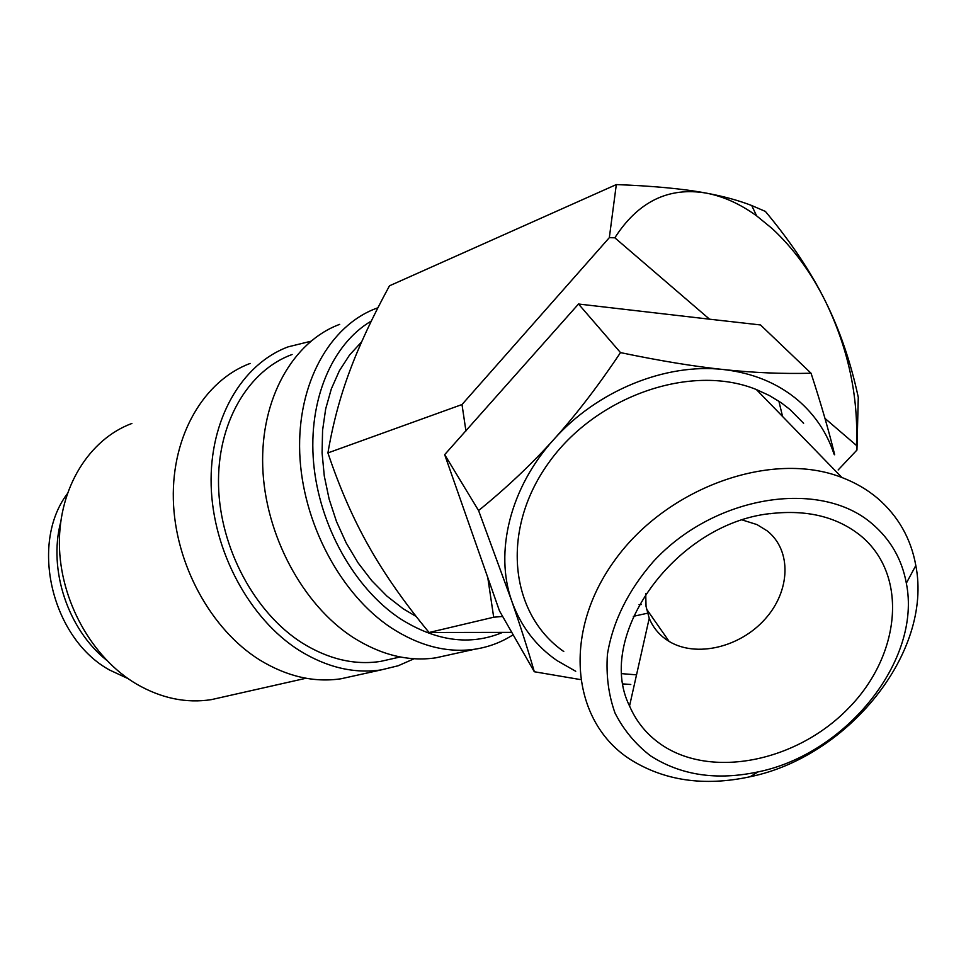 <?xml version="1.0" encoding="UTF-8"?>
<svg xmlns="http://www.w3.org/2000/svg" width="966" height="966" viewBox="0 0 966 966"><rect width="100%" height="100%" fill="white"/><g stroke="black" fill="none" stroke-linecap="round" stroke-linejoin="round"><path stroke-width="1.45" d="M377.923 307.768L376.643 308.239C329.817 325.445 297.142 383.393 299.726 452.969C302.237 522.473 340.551 594.501 391.471 627.985C419.558 646.073 447.343 653.149 474.837 649.212C488.687 647.099 501.451 642.269 513.139 634.759M371.318 321.038C332.038 344.053 307.985 400.19 313.624 462.992C319.263 525.745 354.462 588.294 399.972 618.554C435.69 641.158 469.633 645.88 501.813 632.73M339.718 324.347C293.109 341.541 260.458 398.487 262.728 466.542C264.925 534.548 302.599 604.813 353.013 637.379C380.821 654.972 408.401 661.795 435.751 657.846L448.876 654.948M292.106 354.486C247.996 370.582 216.915 423.277 218.545 485.898C220.103 548.471 254.891 612.987 302.056 642.885C328.319 659.174 354.462 665.357 380.483 661.42L392.764 658.655M250.158 363.433C204.237 380.519 171.779 434.99 173.337 499.374C174.822 563.697 210.902 629.711 259.939 660.104C287.011 676.526 314.01 682.745 340.962 678.784L353.906 675.922M310.702 341.288L288.11 346.866C241.874 364.013 209.308 419.546 211.156 485.487C212.943 551.369 249.699 619.17 299.339 650.48C326.737 667.397 354.003 673.87 381.135 669.909L398.173 665.767L414.112 658.752M131.883 423.458C89.295 439.216 58.866 487.601 59.397 544.003C59.88 600.357 91.879 657.774 136.472 684.037C161.31 698.346 186.293 703.538 211.409 699.625L223.291 696.945M511.775 632.38L429.073 632.501C404.476 602.748 384.444 574.13 368.976 546.611C353.387 519.189 339.694 487.963 327.921 452.921C332.811 424.146 340.044 396.966 349.62 371.391C359.086 345.768 372.381 317.234 389.491 285.803L616.32 184.578L609.329 237.66L614.835 237.805L709.539 319.191L760.496 324.95L811.054 373.226C782.496 373.975 753.347 372.755 723.594 369.555C693.95 366.428 659.585 360.765 620.498 352.602C598.244 385.905 576.026 414.861 553.832 439.445C531.65 464.127 506.558 487.83 478.581 510.567L511.799 601.154C520.469 626.258 527.967 649.792 534.319 671.744L580.373 679.569M614.835 237.805C638.103 201.592 668.581 186.692 706.267 193.115C723.413 196.376 740.21 203.971 756.632 215.865L772.257 228.652C793.171 248.02 810.812 272.086 825.206 300.861C810.86 271.857 790.925 242.043 765.41 211.433L751.717 205.529C738.712 200.457 723.57 196.315 706.267 193.115C683.373 188.817 653.39 185.979 616.32 184.578M877.623 498.311C867.275 489.581 855.369 482.638 841.881 477.494C771.81 449.975 667.482 487.178 615.161 559.725C562.152 631.945 571.401 720.068 628.431 758.225L629.421 758.902C663.702 780.721 703.948 786.674 750.135 776.736C847.919 756.801 932.89 652.618 915.816 565.521C910.974 538.581 898.235 516.17 877.623 498.311M872.129 523.765C819.76 478.387 713.741 495.486 653.149 561.789C628.057 590.685 612.818 621.512 607.433 654.248C605.984 675.282 608.52 694.88 615.028 713.053C623.662 729.982 635.483 744.231 650.492 755.81C680.921 775.372 716.82 780.721 758.189 771.87C845.83 754.06 921.926 660.442 906.337 583.174C901.93 559.266 890.519 539.475 872.129 523.765M803.615 423.313L790.031 409.548L781.289 402.81L769.334 395.517L756.354 389.527C690.678 362.842 595.056 396.386 547.951 463.825C500.207 530.95 510.084 614.34 563.77 651.519M623.263 684.049L630.774 684.483L623.251 683.94M834.044 454.153C827.138 433.118 815.244 415.259 798.363 400.576C778.065 383.321 753.142 372.985 723.594 369.555C665.514 362.781 596.952 390.807 553.832 439.445C509.976 487.649 494.35 552.347 511.799 601.154C520.65 625.992 535.695 645.783 556.923 660.539L575.736 671.285M834.66 454.769C829.082 431.657 821.221 404.476 811.054 373.226M416.249 616.537L403.22 608.797L386.907 596.094L371.741 580.663L358.06 562.84L346.214 542.989L336.494 521.568L329.128 499.072L324.286 476.021L322.089 452.945L322.572 430.389L325.687 408.872L331.338 388.863L339.368 370.787L349.559 355.017L361.646 341.855M742.552 520.058L757.006 524.598L767.221 530.902C792.096 550.548 790.405 591.277 764.915 619.266C739.751 647.498 696.124 657.798 669.136 641.436L665.453 638.997C658.112 633.624 652.702 626.717 649.224 618.288L646.049 606.407L645.711 593.583M661.239 744.569C646.991 734.752 636.425 721.892 629.542 705.989C594.114 635.338 677.637 520.143 774.841 513.175C809.436 510.036 838.053 517.559 860.694 535.744C908.849 575.362 900.578 655.721 848.269 708.452C796.588 761.727 711.338 779.055 661.239 744.569M128.14 678.663L109.569 670.018C51.959 638.526 29.415 544.341 67.125 494M534.319 671.744L499.47 610.886L444.674 454.636L578.513 304.012L709.539 319.191M578.513 304.012L620.498 352.602M444.674 454.636L478.581 510.567M641.424 604.487L639.057 604.692M622.14 673.688L636.534 674.848M778.898 401.192L782.557 416.479M502.658 616.453L493.686 617.226L429.073 632.501M647.498 613.217L633.322 616.332M493.686 617.226L487.758 577.439M465.938 430.981L462.002 404.537L609.329 237.66M824.964 418.387L856.468 445.447L856.951 450.035L838.162 469.959M856.951 450.035L858.279 397.316C850.708 362.021 839.683 329.877 825.206 300.861C848.088 347.953 858.508 396.145 856.468 445.447M462.002 404.537L327.921 452.921M60.665 522.244C48.215 569.892 67.874 629.095 106.308 659.971M435.751 657.846L474.837 649.212M380.483 661.42L400.202 656.965M340.962 678.784L381.135 669.909M211.409 699.625L306.029 678.253M756.354 389.527L841.881 477.494M649.224 618.288L629.542 705.989M770.349 513.719L774.841 513.175M669.136 641.436L646.483 608.978M906.337 583.174L915.816 565.521M758.189 771.87L750.135 776.736M756.632 215.865L751.717 205.529"/></g></svg>
